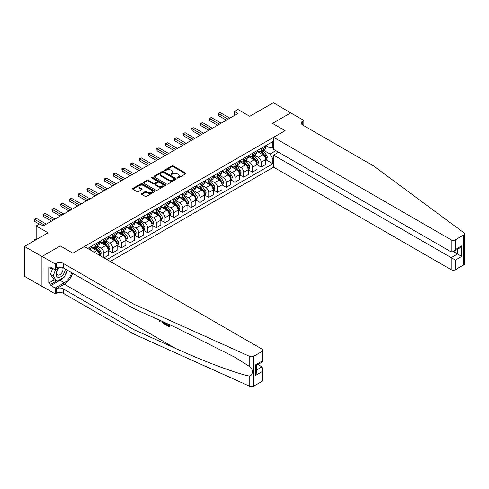 <?xml version="1.0" encoding="UTF-8"?>
<svg xmlns="http://www.w3.org/2000/svg" width="489" height="489" viewBox="0 0 489 489"><rect width="100%" height="100%" fill="white"/><g stroke="black" fill="none" stroke-linecap="round" stroke-linejoin="round"><path stroke-width="0.73" d="M177.324 178.045A0.678 0.391 0 0 0 178.283 178.045L185.582 173.833A0.972 0.562 0 0 0 185.863 173.436A0.972 0.562 0 0 0 185.582 173.039L173.222 165.905A0.972 0.562 0 0 0 171.853 165.905L164.561 170.117A0.678 0.391 0 0 0 165.52 170.673L166.462 170.129A3.105 1.791 0 0 1 170.857 170.129L171.883 170.722A3.105 1.791 0 0 1 172.794 171.987A3.105 1.791 0 0 1 171.883 173.259L170.942 173.803A0.678 0.391 0 0 0 171.902 174.359L172.849 173.815A3.105 1.791 0 0 1 177.238 173.815L178.271 174.408A3.105 1.791 0 0 1 179.176 175.673A3.105 1.791 0 0 1 178.271 176.945L177.324 177.489A0.678 0.391 0 0 0 177.324 178.045L177.324 177.489M141.718 193.565A0.972 0.562 0 0 0 141.437 193.962A0.972 0.562 0 0 0 141.718 194.359L145.184 196.358A0.972 0.562 0 0 0 146.559 196.358L154.658 191.682A0.972 0.562 0 0 0 154.94 191.291A0.972 0.562 0 0 0 154.658 190.893L142.305 183.76A0.972 0.562 0 0 0 140.93 183.76L132.831 188.436A0.972 0.562 0 0 0 132.55 188.833A0.972 0.562 0 0 0 132.831 189.225L137.018 191.645A0.972 0.562 0 0 0 138.393 191.645L141.859 189.646A0.972 0.562 0 0 0 142.14 189.249A0.972 0.562 0 0 0 141.859 188.852L139.781 187.654A2.598 1.498 0 0 1 139.023 186.59A2.598 1.498 0 0 1 140.624 185.209A2.598 1.498 0 0 1 143.454 185.533L151.584 190.227A2.598 1.498 0 0 1 152.348 191.291A2.598 1.498 0 0 1 150.746 192.672A2.598 1.498 0 0 1 147.916 192.348L146.559 191.566A0.972 0.562 0 0 0 145.184 191.566L141.718 193.565L141.718 194.359M290.863 112.953L273.382 102.702L249.781 116.327L237.892 109.463L234.402 111.48L237.892 113.497L43.154 225.93L39.658 223.913L36.162 225.93L36.162 239.659M41.932 256.511L41.932 286.389L42.072 256.432L60.288 245.912L41.932 256.511L24.45 246.419L48.05 232.795L36.162 225.93M290.863 112.794L272.507 123.387L285.093 130.655L72.873 253.18L60.288 245.912L72.873 253.18L84.377 246.542L261.982 349.079A2.965 1.711 0 0 1 262.856 350.295A2.965 1.711 0 0 1 261.982 351.505L253.699 356.285L253.699 386.163A2.965 1.711 180 0 1 249.775 386.298L134.023 334.146L63.222 293.272A4.945 2.855 0 0 0 56.229 293.272L55.184 293.877L42.072 286.303M166.535 184.035A0.972 0.562 0 0 0 167.904 184.035L176.003 179.359A0.972 0.562 0 0 0 176.291 178.962A0.972 0.562 0 0 0 176.003 178.571L163.65 171.437A0.972 0.562 0 0 0 162.275 171.437L154.176 176.113A0.972 0.562 0 0 0 153.894 176.505A0.972 0.562 0 0 0 154.176 176.902L166.535 184.035M152.079 178.192A0.678 0.391 0 0 1 152.77 178.283L152.77 177.476L165.331 184.732A0.972 0.562 0 0 1 165.618 185.123A0.972 0.562 0 0 1 165.331 185.52L157.232 190.197A0.972 0.562 0 0 1 155.857 190.197L143.503 183.063L143.503 182.275A0.972 0.562 0 0 0 143.222 182.672A0.972 0.562 0 0 0 143.503 183.063M143.503 182.275L146.969 180.27A0.972 0.562 0 0 1 148.344 180.27L153.357 183.167A0.972 0.562 0 0 0 154.726 183.167L157.024 181.835A0.972 0.562 0 0 0 157.311 181.443A0.972 0.562 0 0 0 157.024 181.046L151.81 178.033A0.678 0.391 0 0 1 152.77 177.476M41.932 286.389L24.45 276.291L24.45 246.419M110.245 261.481L273.589 167.171L451.2 269.714L451.2 257.642L457.563 253.968L457.563 249.237M265.833 145.612L270.062 148.057L272.856 146.443L272.856 141.553L87.696 248.455M272.856 146.443L273.589 146.015M273.589 158.454L272.856 158.876L270.062 154.029L263.106 150.019M265.833 159.701L272.856 163.76L272.856 158.876M272.856 163.76L106.926 259.561M234.402 111.48L234.402 115.514M271.529 147.207L273.589 148.399M270.062 154.029L275.863 150.679M99.652 255.362A3.955 2.286 -120 0 0 96.859 250.637L90.911 247.208M103.851 257.782L103.851 253.057A3.955 2.286 -120 0 0 101.052 248.216L97.036 245.9M103.992 257.862L108.393 255.319L108.393 250.435A3.955 2.286 -120 0 0 105.6 245.594L99.652 242.159M108.497 250.539L112.592 252.899L112.592 248.015A3.955 2.286 -120 0 0 109.793 243.167L105.777 240.851M112.592 252.899L117.134 250.276L117.134 245.392A3.955 2.286 -120 0 0 114.34 240.545L108.393 237.116M117.238 245.49L121.333 247.85L121.333 242.966A3.955 2.286 -120 0 0 118.534 238.125L114.518 235.802M121.333 247.85L125.875 245.227L125.875 240.343A3.955 2.286 -120 0 0 123.081 235.496L117.134 232.067M125.979 240.447L130.074 242.807L130.074 237.923A3.955 2.286 -120 0 0 127.274 233.076L123.259 230.759M130.074 242.807L134.616 240.185L134.616 235.295A3.955 2.286 -120 0 0 131.822 230.453L125.875 227.018M134.719 235.398L138.815 237.758L138.815 232.874A3.955 2.286 -120 0 0 136.015 228.033L131.999 225.71M138.815 237.758L143.356 235.136L143.356 230.252A3.955 2.286 -120 0 0 140.563 225.405L134.616 221.975M143.46 230.35L147.55 232.715L147.55 227.831A3.955 2.286 -120 0 0 144.756 222.984L140.74 220.667M147.55 232.715L152.097 230.087L152.097 225.203A3.955 2.286 -120 0 0 149.298 220.362L143.356 216.927M152.201 225.307L156.291 227.666L156.291 222.782A3.955 2.286 -120 0 0 153.497 217.935L149.481 215.618M156.291 227.666L160.838 225.044L160.838 220.16A3.955 2.286 -120 0 0 158.039 215.313L152.097 211.884M160.942 220.258L165.031 222.623L165.031 217.733A3.955 2.286 -120 0 0 162.238 212.892L158.222 210.576M165.031 222.623L169.579 219.995L169.579 215.111A3.955 2.286 -120 0 0 166.78 210.27L160.838 206.835M169.683 215.215L173.772 217.574L173.772 212.691A3.955 2.286 -120 0 0 170.979 207.843L166.963 205.527M173.772 217.574L178.32 214.952L178.32 210.068A3.955 2.286 -120 0 0 175.52 205.221L169.579 201.792M178.424 210.166L182.513 212.526L182.513 207.642A3.955 2.286 -120 0 0 179.72 202.801L175.704 200.478M182.513 212.526L187.061 209.903L187.061 205.019A3.955 2.286 -120 0 0 184.261 200.172L178.32 196.743M187.165 205.117L191.254 207.483L191.254 202.599A3.955 2.286 -120 0 0 188.461 197.752L184.445 195.435M191.254 207.483L195.802 204.86L195.802 199.97A3.955 2.286 -120 0 0 193.002 195.129L187.061 191.694M195.906 200.074L199.995 202.434L199.995 197.55A3.955 2.286 -120 0 0 197.201 192.709L193.186 190.386M199.995 202.434L204.543 199.812L204.543 194.928A3.955 2.286 -120 0 0 201.743 190.08L195.802 186.651M204.647 195.025L208.736 197.391L208.736 192.507A3.955 2.286 -120 0 0 205.942 187.66L201.926 185.343M208.736 197.391L213.283 194.763L213.283 189.879A3.955 2.286 -120 0 0 210.484 185.038L204.543 181.602M213.387 189.983L217.477 192.342L217.477 187.458A3.955 2.286 -120 0 0 214.683 182.611L210.667 180.294M217.477 192.342L222.024 189.72L222.024 184.836A3.955 2.286 -120 0 0 219.225 179.989L213.283 176.56M222.128 184.934L226.218 187.299L226.218 182.409A3.955 2.286 -120 0 0 223.418 177.568L219.402 175.251M226.218 187.299L230.765 184.671L230.765 179.787A3.955 2.286 -120 0 0 227.966 174.946L222.024 171.511M230.869 179.891L234.958 182.25L234.958 177.366A3.955 2.286 -120 0 0 232.159 172.519L228.143 170.203M234.958 182.25L239.506 179.628L239.506 174.744A3.955 2.286 -120 0 0 236.707 169.897L230.765 166.468M239.61 174.842L243.699 177.201L243.699 172.317A3.955 2.286 -120 0 0 240.9 167.476L236.884 165.154M243.699 177.201L248.247 174.579L248.247 169.695A3.955 2.286 -120 0 0 245.447 164.848L239.506 161.419M248.351 169.793L252.44 172.159L252.44 167.275A3.955 2.286 -120 0 0 249.641 162.427L245.625 160.111M252.44 172.159L256.988 169.536L256.988 164.646A3.955 2.286 -120 0 0 254.188 159.805L248.247 156.37M257.092 164.75L261.181 167.11L261.181 162.226A3.955 2.286 -120 0 0 258.381 157.385L254.366 155.062M261.181 167.11L265.723 164.487L265.723 159.603A3.955 2.286 -120 0 0 262.929 154.756L256.988 151.327M257.092 150.661L258.381 151.407A3.955 2.286 -120 0 0 260.362 151.602A3.955 2.286 -120 0 0 261.181 149.793L261.181 148.295M248.351 155.704L249.641 156.456A3.955 2.286 -120 0 0 251.621 156.651A3.955 2.286 -120 0 0 252.44 154.836L252.44 153.344M239.61 160.753L240.9 161.498A3.955 2.286 -120 0 0 242.88 161.694A3.955 2.286 -120 0 0 243.699 159.885L243.699 158.393M230.869 165.802L232.159 166.547A3.955 2.286 -120 0 0 234.139 166.743A3.955 2.286 -120 0 0 234.958 164.934L234.958 163.436M222.128 170.844L223.418 171.59A3.955 2.286 -120 0 0 225.398 171.786A3.955 2.286 -120 0 0 226.218 169.976L226.218 168.485M213.387 175.893L214.683 176.639A3.955 2.286 -120 0 0 216.658 176.835A3.955 2.286 -120 0 0 217.477 175.025L217.477 173.528M204.647 180.936L205.942 181.682A3.955 2.286 -120 0 0 207.917 181.884A3.955 2.286 -120 0 0 208.736 180.068L208.736 178.577M195.906 185.985L197.201 186.731A3.955 2.286 -120 0 0 199.176 186.926A3.955 2.286 -120 0 0 199.995 185.117L199.995 183.619M187.165 191.028L188.461 191.78A3.955 2.286 -120 0 0 190.435 191.975A3.955 2.286 -120 0 0 191.254 190.16L191.254 188.668M178.424 196.077L179.72 196.822A3.955 2.286 -120 0 0 181.694 197.018A3.955 2.286 -120 0 0 182.513 195.209L182.513 193.717M169.683 201.126L170.979 201.871A3.955 2.286 -120 0 0 172.953 202.067A3.955 2.286 -120 0 0 173.772 200.258L173.772 198.76M160.942 206.169L162.238 206.914A3.955 2.286 -120 0 0 164.212 207.11A3.955 2.286 -120 0 0 165.031 205.301L165.031 203.809M152.201 211.217L153.497 211.963A3.955 2.286 -120 0 0 155.471 212.159A3.955 2.286 -120 0 0 156.291 210.349L156.291 208.852M143.46 216.26L144.756 217.012A3.955 2.286 -120 0 0 146.731 217.208A3.955 2.286 -120 0 0 147.55 215.392L147.55 213.901M134.719 221.309L136.015 222.055A3.955 2.286 -120 0 0 137.99 222.25A3.955 2.286 -120 0 0 138.815 220.441L138.815 218.95M125.979 226.352L127.274 227.104A3.955 2.286 -120 0 0 129.255 227.299A3.955 2.286 -120 0 0 130.074 225.484L130.074 223.993M117.238 231.401L118.534 232.147A3.955 2.286 -120 0 0 120.514 232.342A3.955 2.286 -120 0 0 121.333 230.533L121.333 229.041M108.497 236.45L109.793 237.196A3.955 2.286 -120 0 0 111.773 237.391A3.955 2.286 -120 0 0 112.592 235.582L112.592 234.084M99.756 241.493L101.052 242.238A3.955 2.286 -120 0 0 103.032 242.434A3.955 2.286 -120 0 0 103.851 240.625L103.851 239.133M91.021 246.542L92.311 247.287A3.955 2.286 -120 0 0 94.291 247.483A3.955 2.286 -120 0 0 95.11 245.674L95.11 244.176M260.362 151.602L264.904 148.98A3.955 2.286 -120 0 0 265.723 147.171L265.723 145.673M251.621 156.651L256.163 154.023A3.955 2.286 -120 0 0 256.988 152.213L256.988 150.722M242.88 161.694L247.428 159.072A3.955 2.286 -120 0 0 248.247 157.262L248.247 155.765M234.139 166.743L238.687 164.121A3.955 2.286 -120 0 0 239.506 162.305L239.506 160.814M225.398 171.786L229.946 169.163A3.955 2.286 -120 0 0 230.765 167.354L230.765 165.857M216.658 176.835L221.205 174.212A3.955 2.286 -120 0 0 222.024 172.397L222.024 170.905M207.917 181.884L212.464 179.255A3.955 2.286 -120 0 0 213.283 177.446L213.283 175.954M199.176 186.926L203.724 184.304A3.955 2.286 -120 0 0 204.543 182.495L204.543 180.997M190.435 191.975L194.983 189.347A3.955 2.286 -120 0 0 195.802 187.538L195.802 186.046M181.694 197.018L186.242 194.396A3.955 2.286 -120 0 0 187.061 192.587L187.061 191.089M172.953 202.067L177.501 199.445A3.955 2.286 -120 0 0 178.32 197.629L178.32 196.138M164.212 207.11L168.76 204.488A3.955 2.286 -120 0 0 169.579 202.678L169.579 201.181M155.471 212.159L160.019 209.536A3.955 2.286 -120 0 0 160.838 207.721L160.838 206.23M146.731 217.208L151.278 214.579A3.955 2.286 -120 0 0 152.097 212.77L152.097 211.279M137.99 222.25L142.537 219.628A3.955 2.286 -120 0 0 143.356 217.819L143.356 216.321M129.255 227.299L133.797 224.671A3.955 2.286 -120 0 0 134.616 222.862L134.616 221.37M120.514 232.342L125.056 229.72A3.955 2.286 -120 0 0 125.875 227.911L125.875 226.413M111.773 237.391L116.315 234.769A3.955 2.286 -120 0 0 117.134 232.953L117.134 231.462M103.032 242.434L107.574 239.812A3.955 2.286 -120 0 0 108.393 238.002L108.393 236.511M94.291 247.483L98.833 244.861A3.955 2.286 -120 0 0 99.652 243.045L99.652 241.554M90.147 249.873A3.955 2.286 -120 0 0 90.911 248.094L90.911 246.603M177.599 178.137L178.271 177.751A3.105 1.791 0 0 0 179.176 176.48L179.176 175.673M172.794 171.987L172.794 172.794A3.105 1.791 0 0 1 171.883 174.066L171.211 174.451M185.582 173.039L185.582 173.833L173.222 166.712A0.972 0.562 0 0 0 171.853 166.712L164.83 170.771M175.991 179.365L163.65 172.244A0.972 0.562 0 0 0 162.275 172.244L154.188 176.908L154.176 176.113M174.286 179.243A0.678 0.391 0 0 0 174.286 178.687L163.442 172.428A0.678 0.391 0 0 0 162.482 172.428L161.486 173.002A3.105 1.791 0 0 0 160.575 174.267A3.105 1.791 0 0 0 161.486 175.539L168.901 179.818A3.105 1.791 0 0 0 173.295 179.818L174.286 179.243L174.286 180.05A0.678 0.391 0 0 0 174.487 179.769L174.487 178.962M160.575 174.267L160.575 175.074A3.105 1.791 0 0 0 161.486 176.346L161.486 175.539M174.286 180.05L173.295 180.624A3.105 1.791 0 0 1 168.901 180.624L161.486 176.346M143.515 183.075L146.969 181.077L146.969 180.27M157.311 181.443L157.311 182.25A0.972 0.562 0 0 1 157.024 182.642L154.726 183.974A0.972 0.562 0 0 1 153.357 183.974L148.344 181.077A0.972 0.562 0 0 0 146.969 181.077M152.77 178.283L165.319 185.533M158.552 186.168A2.598 1.498 0 0 0 161.382 186.492A2.598 1.498 0 0 0 162.984 185.105A2.598 1.498 0 0 0 162.226 184.047L159.359 182.391A0.972 0.562 0 0 0 157.99 182.391L155.685 183.717A0.972 0.562 0 0 0 155.404 184.115A0.972 0.562 0 0 0 155.685 184.512L158.552 186.168L158.552 186.975A2.598 1.498 0 0 0 161.382 187.299A2.598 1.498 0 0 0 162.984 185.912L162.984 185.105M155.404 184.115L155.404 184.921A0.972 0.562 0 0 0 155.685 185.319L155.685 184.512M158.552 186.975L155.685 185.319M152.348 191.291L152.348 192.098A2.598 1.498 0 0 1 150.746 193.479A2.598 1.498 0 0 1 147.916 193.155L146.559 192.373A0.972 0.562 0 0 0 145.184 192.373L141.731 194.365M139.023 186.59L139.023 187.397A2.598 1.498 0 0 0 139.781 188.461L139.781 187.654M141.847 189.653L139.781 188.461M154.658 190.893L154.658 191.682L142.305 184.567A0.972 0.562 0 0 0 140.93 184.567L132.843 189.237M265.723 159.762L266.566 159.28L267.263 157.262A2.622 1.516 -120 0 0 266.426 155.031L263.571 151.217A7.567 4.37 -120 0 0 262.746 150.227M259.903 153.008A7.567 4.37 -120 0 0 258.357 151.388M265.007 157.855C265.405 158.381 265.686 158.222 265.851 157.372A2.622 1.516 -120 0 0 265.099 155.795L262.245 151.981A7.567 4.37 -120 0 0 261.413 150.991M260.71 151.401A6.278 3.625 60 0 1 261.743 152.574L264.158 155.802M260.576 151.48A7.567 4.37 60 0 1 261.401 152.464L263.302 155.001M228.106 119.151L218.351 113.521L220.099 112.507L229.854 118.142M226.358 120.16L218.351 115.538L218.351 113.521L217.966 113.295L220.099 112.507M218.351 115.538L217.966 113.295M464.55 233.846L464.55 263.718A2.965 1.711 180 0 1 463.682 264.928L463.682 235.056A2.965 1.711 0 0 0 464.55 233.846A2.965 1.711 0 0 0 463.92 232.788L373.584 165.96L302.783 125.086A4.945 2.855 180 0 1 301.34 123.069A4.945 2.855 180 0 1 302.783 121.046L303.834 120.441L290.723 112.873L272.507 123.387L285.093 130.655L273.589 137.299L273.589 149.365L451.2 251.908L451.2 239.836A2.965 1.711 0 0 0 455.393 239.836L463.682 235.056M278.559 152.232L273.589 155.099L455.393 260.062L455.393 269.714L463.682 264.928M273.589 155.099L273.589 167.171M303.834 120.441L303.834 125.691M273.589 137.299L451.2 239.836M455.393 269.714A2.965 1.711 180 0 1 451.2 269.714M453.468 251.603L461.757 256.389L455.393 260.062M455.393 239.836L455.393 249.488L453.297 251.701L451.2 251.908M455.393 249.488L461.757 245.814L459.66 248.027L453.297 251.701M168.516 325.35L166.566 324.225L166.15 324.464L168.516 325.833L168.516 324.341L167.678 323.859M169.108 324.5L169.108 326.731L169.426 326.548A12.879 7.439 120 0 0 169.646 324.745M165.239 322.758L165.239 324.494L165.551 324.317A12.879 7.439 120 0 0 165.74 322.978M134.023 334.146L134.023 329.727L63.222 288.846A4.945 2.855 0 0 0 56.229 288.846L64.31 284.188A12.879 7.439 120 0 0 72.598 273.229M134.023 329.727L175.74 348.523C205.062 361.86 237.44 373.926 249.775 376.108C253.204 374.776 253.21 369.061 249.775 366.622L234.396 356.994L175.74 327.489L134.023 308.693L63.222 267.813A4.945 2.855 0 0 0 56.229 267.813L56.229 263.394L55.184 263.999L42.072 256.432M160.337 320.546L159.952 321.444L160.606 320.668M134.023 308.693L134.023 304.268L63.222 263.394A4.945 2.855 0 0 0 56.229 263.394M261.982 381.377L261.982 371.732L262.856 368.804L262.856 380.167A2.965 1.711 180 0 1 261.982 381.377L253.699 386.163M249.775 366.622L249.775 356.426L134.023 304.268M63.087 277.764A11.125 6.424 -60 0 1 60.006 280.27L50.88 285.539L50.88 284.25L56.443 281.034M51.999 268.015L50.88 268.663L48.784 267.452L48.784 283.033L50.88 284.25M50.88 268.663L50.88 267.373L55.184 269.855L55.184 263.999M55.184 293.877L55.184 288.021L64.31 282.752A11.125 6.424 120 0 0 71.651 272.685M50.88 285.539L55.184 288.021M257.886 364.519L261.982 366.884L262.856 368.804M60.141 266.988L55.184 269.855M249.775 356.426A2.965 1.711 0 0 0 253.699 356.285M67.354 270.197A11.125 6.424 -60 0 1 65.3 274.855M48.784 283.033L54.346 279.824M261.982 371.732L255.619 375.405L256.493 372.477L256.493 365.326L262.856 361.652L262.856 350.295M255.619 375.405L255.619 364.825C256.756 365.479 256.756 365.479 255.619 364.825L261.982 361.151C263.119 361.805 263.119 361.805 261.982 361.151L261.982 351.505M155.441 318.339L155.863 318.535M156.92 319.005L155.453 318.907L154.359 317.856M159.952 321.444L159.286 321.059L158.956 319.928M159.475 320.161L159.616 320.692L159.903 319.965M165.239 324.494L163.063 323.168L161.932 321.267M162.519 321.53L163.1 322.606L164.646 323.596L164.646 322.489M163.1 322.606L163.534 322.355L164.212 322.862L163.797 323.107M164.646 323.113L164.212 322.862M169.108 326.731L166.15 325.026L166.15 324.464M256.988 164.811L257.825 164.328L258.522 162.305A2.622 1.516 -120 0 0 257.685 160.074L254.83 156.26A7.567 4.37 -120 0 0 254.005 155.276M251.163 158.057A7.567 4.37 -120 0 0 249.616 156.437M256.267 162.904C256.664 163.43 256.945 163.271 257.11 162.421A2.622 1.516 -120 0 0 256.358 160.844L253.504 157.03A7.567 4.37 -120 0 0 252.679 156.04M251.969 156.443A6.278 3.625 60 0 1 253.002 157.617L255.423 160.844M251.835 156.523A7.567 4.37 60 0 1 252.66 157.513L254.561 160.05M248.247 169.854L249.084 169.371L249.781 167.354A2.622 1.516 -120 0 0 248.944 165.123L246.089 161.309A7.567 4.37 -120 0 0 245.264 160.319M242.422 163.106A7.567 4.37 -120 0 0 240.875 161.48M247.526 167.947C247.923 168.479 248.204 168.314 248.369 167.464A2.622 1.516 -120 0 0 247.617 165.887L244.763 162.073A7.567 4.37 -120 0 0 243.938 161.089M243.229 161.492A6.278 3.625 60 0 1 244.262 162.666L246.682 165.893M243.094 161.572A7.567 4.37 60 0 1 243.919 162.562L245.82 165.093M239.506 174.903L240.343 174.42L241.04 172.397A2.622 1.516 -120 0 0 240.203 170.166L237.348 166.352A7.567 4.37 -120 0 0 236.523 165.368M233.681 168.149A7.567 4.37 -120 0 0 232.134 166.529M238.785 172.996C239.182 173.522 239.463 173.363 239.628 172.513A2.622 1.516 -120 0 0 238.876 170.936L236.022 167.122A7.567 4.37 -120 0 0 235.197 166.132M234.488 166.541A6.278 3.625 60 0 1 235.521 167.709L237.941 170.936M234.353 166.615A7.567 4.37 60 0 1 235.178 167.605L237.079 170.141M219.365 124.194L209.61 118.564L211.358 117.556L221.114 123.185M217.617 125.208L209.61 120.581L209.61 118.564L209.225 118.344L211.358 117.556M209.61 120.581L209.225 118.344M210.625 129.243L200.869 123.613L202.617 122.605L212.373 128.234M208.876 130.251L200.869 125.63L200.869 123.613L200.484 123.387L202.617 122.605M200.869 125.63L200.484 123.387M201.884 134.292L192.128 128.656L193.876 127.647L203.632 133.283M200.135 135.3L192.128 130.679L192.128 128.656L191.743 128.436L193.876 127.647M192.128 130.679L191.743 128.436M230.765 179.952L231.603 179.463L232.299 177.446A2.622 1.516 -120 0 0 231.462 175.215L228.607 171.401A7.567 4.37 -120 0 0 227.782 170.41M224.94 173.198A7.567 4.37 -120 0 0 223.394 171.578M230.05 178.045C230.441 178.571 230.722 178.406 230.887 177.556A2.622 1.516 -120 0 0 230.136 175.979L227.281 172.165A7.567 4.37 -120 0 0 226.456 171.181M225.747 171.584A6.278 3.625 60 0 1 226.78 172.758L229.2 175.985M225.612 171.663A7.567 4.37 60 0 1 226.438 172.654L228.339 175.19M193.143 139.334L183.387 133.705L185.135 132.696L194.891 138.326M191.395 140.343L183.387 135.722L183.387 133.705L183.002 133.485L185.135 132.696M183.387 135.722L183.002 133.485M59.138 267.569A6.43 3.71 120 0 0 56.18 273.754A6.43 3.71 120 0 0 58.435 277.446A6.43 3.71 120 0 0 65.251 268.987M61.143 267.098A4.401 2.543 120 0 0 57.317 270.558A4.401 2.543 120 0 0 57.678 274.922A4.401 2.543 120 0 0 58.325 275.124A4.401 2.543 120 0 0 62.317 271.939A4.401 2.543 120 0 0 62.152 267.349M67.152 270.081L64.481 276.963L56.932 281.322L54.132 279.702L50.361 274.335L52.659 268.4M56.932 281.322L53.154 275.949L55.618 269.604M50.361 274.335L53.154 275.949M222.024 184.995L222.862 184.512L223.559 182.495A2.622 1.516 -120 0 0 222.727 180.264L219.867 176.45A7.567 4.37 -120 0 0 219.041 175.459M216.199 178.24A7.567 4.37 -120 0 0 214.653 176.621M221.309 183.088C221.7 183.613 221.982 183.454 222.147 182.605A2.622 1.516 -120 0 0 221.395 181.028L218.54 177.214A7.567 4.37 -120 0 0 217.715 176.223M217.012 176.633A6.278 3.625 60 0 1 218.039 177.807L220.46 181.034M216.871 176.712A7.567 4.37 60 0 1 217.697 177.696L219.598 180.233M184.402 144.383L174.646 138.748L176.395 137.739L186.15 143.375M182.654 145.392L174.646 140.771L174.646 138.748L174.261 138.528L176.395 137.739M174.646 140.771L174.261 138.528M213.283 190.044L214.121 189.555L214.818 187.538A2.622 1.516 -120 0 0 213.986 185.307L211.126 181.492A7.567 4.37 -120 0 0 210.301 180.502M207.458 183.289A7.567 4.37 -120 0 0 205.912 181.67M212.568 188.137C212.959 188.662 213.241 188.497 213.406 187.648A2.622 1.516 -120 0 0 212.654 186.077L209.799 182.263A7.567 4.37 -120 0 0 208.974 181.272M208.271 181.676A6.278 3.625 60 0 1 209.298 182.849L211.719 186.077M208.131 181.755A7.567 4.37 60 0 1 208.956 182.745L210.857 185.282M175.661 149.426L165.905 143.797L167.654 142.788L177.409 148.418M173.913 150.435L165.905 145.814L165.905 143.797L165.52 143.577L167.654 142.788M165.905 145.814L165.52 143.577M204.543 195.087L205.38 194.604L206.077 192.587A2.622 1.516 -120 0 0 205.246 190.355L202.385 186.541A7.567 4.37 -120 0 0 201.56 185.551M198.717 188.338A7.567 4.37 -120 0 0 197.171 186.712M203.827 193.179C204.219 193.705 204.5 193.546 204.665 192.697A2.622 1.516 -120 0 0 203.913 191.12L201.058 187.305A7.567 4.37 -120 0 0 200.233 186.315M199.53 186.725A6.278 3.625 60 0 1 200.557 187.898L202.978 191.126M199.396 186.804A7.567 4.37 60 0 1 200.221 187.788L202.116 190.325M166.92 154.475L157.165 148.845L158.913 147.831L168.668 153.467M165.172 155.484L157.165 150.863L157.165 148.845L156.786 148.619L158.913 147.831M157.165 150.863L156.786 148.619M195.802 200.135L196.639 199.653L197.336 197.629A2.622 1.516 -120 0 0 196.505 195.398L193.644 191.584A7.567 4.37 -120 0 0 192.819 190.6M189.976 193.381A7.567 4.37 -120 0 0 188.43 191.761M195.087 198.228C195.478 198.754 195.759 198.595 195.924 197.745A2.622 1.516 -120 0 0 195.172 196.168L192.318 192.354A7.567 4.37 -120 0 0 191.492 191.364M190.789 191.774A6.278 3.625 60 0 1 191.816 192.941L194.237 196.168M190.655 191.847A7.567 4.37 60 0 1 191.48 192.837L193.375 195.374M158.179 159.524L148.424 153.888L150.172 152.88L159.927 158.509M156.431 160.533L148.424 155.905L148.424 153.888L148.045 153.668L150.172 152.88M148.424 155.905L148.045 153.668M187.061 205.178L187.898 204.695L188.595 202.678A2.622 1.516 -120 0 0 187.764 200.447L184.903 196.633A7.567 4.37 -120 0 0 184.078 195.643M181.236 198.43A7.567 4.37 -120 0 0 179.689 196.804M186.346 203.271C186.737 203.803 187.018 203.638 187.183 202.788A2.622 1.516 -120 0 0 186.431 201.211L183.577 197.397A7.567 4.37 -120 0 0 182.752 196.413M182.049 196.816A6.278 3.625 60 0 1 183.075 197.99L185.496 201.217M181.914 196.896A7.567 4.37 60 0 1 182.739 197.886L184.634 200.417M149.438 164.567L139.689 158.937L141.437 157.929L151.187 163.558M147.69 165.575L139.689 160.954L139.689 158.937L139.304 158.711L141.437 157.929M139.689 160.954L139.304 158.711M178.32 210.227L179.157 209.744L179.86 207.721A2.622 1.516 -120 0 0 179.023 205.49L176.162 201.676A7.567 4.37 -120 0 0 175.337 200.692M172.495 203.473A7.567 4.37 -120 0 0 170.948 201.853M177.605 208.32C177.996 208.846 178.277 208.687 178.442 207.837A2.622 1.516 -120 0 0 177.69 206.26L174.836 202.446A7.567 4.37 -120 0 0 174.011 201.456M173.308 201.865A6.278 3.625 60 0 1 174.335 203.033L176.755 206.26M173.173 201.939A7.567 4.37 60 0 1 173.998 202.929L175.893 205.466M140.698 169.616L130.948 163.98L132.696 162.971L142.446 168.607M138.949 170.624L130.948 166.003L130.948 163.98L130.563 163.76L132.696 162.971M130.948 166.003L130.563 163.76M169.579 215.276L170.416 214.787L171.119 212.77A2.622 1.516 -120 0 0 170.282 210.539L167.421 206.725A7.567 4.37 -120 0 0 166.596 205.735M163.754 208.522A7.567 4.37 -120 0 0 162.207 206.902M168.864 213.369C169.255 213.895 169.536 213.73 169.701 212.88A2.622 1.516 -120 0 0 168.949 211.303L166.095 207.489A7.567 4.37 -120 0 0 165.27 206.505M164.567 206.908A6.278 3.625 60 0 1 165.594 208.082L168.014 211.309M164.432 206.988A7.567 4.37 60 0 1 165.258 207.978L167.152 210.514M131.957 174.659L122.207 169.029L123.955 168.02L133.705 173.65M130.208 175.667L122.207 171.046L122.207 169.029L121.822 168.809L123.955 168.02M122.207 171.046L121.822 168.809M160.838 220.319L161.676 219.836L162.379 217.819A2.622 1.516 -120 0 0 161.541 215.588L158.68 211.774A7.567 4.37 -120 0 0 157.855 210.783M155.013 213.565A7.567 4.37 -120 0 0 153.467 211.945M160.123 218.412C160.514 218.938 160.795 218.779 160.96 217.929A2.622 1.516 -120 0 0 160.209 216.352L157.354 212.538A7.567 4.37 -120 0 0 156.529 211.548M155.826 211.957A6.278 3.625 60 0 1 156.853 213.131L159.273 216.358M155.691 212.037A7.567 4.37 60 0 1 156.517 213.021L158.418 215.557M123.216 179.707L113.466 174.072L115.215 173.063L124.964 178.699M121.468 180.716L113.466 176.095L113.466 174.072L113.081 173.852L115.215 173.063M113.466 176.095L113.081 173.852M152.097 225.368L152.935 224.879L153.638 222.862A2.622 1.516 -120 0 0 152.8 220.631L149.94 216.816A7.567 4.37 -120 0 0 149.114 215.826M146.278 218.614A7.567 4.37 -120 0 0 144.726 216.994M151.382 223.461C151.773 223.986 152.055 223.828 152.22 222.972A2.622 1.516 -120 0 0 151.474 221.401L148.613 217.587A7.567 4.37 -120 0 0 147.788 216.596M147.085 217A6.278 3.625 60 0 1 148.118 218.173L150.533 221.401M146.951 217.079A7.567 4.37 60 0 1 147.776 218.07L149.677 220.606M114.481 184.75L104.725 179.121L106.474 178.112L116.229 183.742M112.733 185.765L104.725 181.138L104.725 179.121L104.34 178.901L106.474 178.112M104.725 181.138L104.34 178.901M143.356 230.411L144.194 229.928L144.897 227.911A2.622 1.516 -120 0 0 144.059 225.68L141.199 221.865A7.567 4.37 -120 0 0 140.374 220.875M137.537 223.662A7.567 4.37 -120 0 0 135.985 222.037M142.641 228.504C143.032 229.035 143.314 228.87 143.479 228.021A2.622 1.516 -120 0 0 142.733 226.444L139.872 222.629A7.567 4.37 -120 0 0 139.047 221.639M138.344 222.049A6.278 3.625 60 0 1 139.377 223.222L141.792 226.45M138.21 222.128A7.567 4.37 60 0 1 139.035 223.112L140.936 225.649M105.74 189.799L95.985 184.17L97.733 183.161L107.488 188.791M103.992 190.808L95.985 186.187L95.985 184.17L95.599 183.943L97.733 183.161M95.985 186.187L95.599 183.943M134.616 235.46L135.453 234.977L136.156 232.953A2.622 1.516 -120 0 0 135.319 230.722L132.464 226.908A7.567 4.37 -120 0 0 131.633 225.924M128.796 228.705A7.567 4.37 -120 0 0 127.244 227.085M133.9 233.553C134.292 234.078 134.573 233.919 134.738 233.07A2.622 1.516 -120 0 0 133.992 231.493L131.131 227.678A7.567 4.37 -120 0 0 130.306 226.688M129.603 227.098A6.278 3.625 60 0 1 130.636 228.265L133.051 231.493M129.469 227.171A7.567 4.37 60 0 1 130.294 228.161L132.195 230.698M96.999 194.848L87.244 189.212L88.992 188.204L98.747 193.833M95.251 195.857L87.244 191.23L87.244 189.212L86.859 188.992L88.992 188.204M87.244 191.23L86.859 188.992M125.875 240.502L126.712 240.02L127.415 238.002A2.622 1.516 -120 0 0 126.578 235.771L123.723 231.957A7.567 4.37 -120 0 0 122.898 230.967M120.056 233.754A7.567 4.37 -120 0 0 118.503 232.134M125.16 238.595C125.557 239.127 125.832 238.962 125.997 238.112A2.622 1.516 -120 0 0 125.251 236.535L122.391 232.721A7.567 4.37 -120 0 0 121.565 231.737M120.862 232.141A6.278 3.625 60 0 1 121.895 233.314L124.31 236.542M120.728 232.22A7.567 4.37 60 0 1 121.553 233.21L123.454 235.741M88.258 199.891L78.503 194.261L80.251 193.253L90.007 198.882M86.51 200.9L78.503 196.278L78.503 194.261L78.118 194.035L80.251 193.253M78.503 196.278L78.118 194.035M117.134 245.551L117.977 245.068L118.674 243.045A2.622 1.516 -120 0 0 117.837 240.814L114.982 237A7.567 4.37 -120 0 0 114.157 236.016M111.315 238.797A7.567 4.37 -120 0 0 109.762 237.177M116.419 243.644C116.816 244.17 117.091 244.011 117.256 243.161A2.622 1.516 -120 0 0 116.51 241.584L113.65 237.77A7.567 4.37 -120 0 0 112.825 236.78M112.122 237.189A6.278 3.625 60 0 1 113.155 238.357L115.569 241.584M111.987 237.263A7.567 4.37 60 0 1 112.812 238.253L114.713 240.79M79.518 204.94L69.762 199.304L71.51 198.296L81.266 203.931M77.769 205.948L69.762 201.327L69.762 199.304L69.377 199.084L71.51 198.296M69.762 201.327L69.377 199.084M108.393 250.6L109.236 250.111L109.933 248.094A2.622 1.516 -120 0 0 109.096 245.863L106.241 242.049A7.567 4.37 -120 0 0 105.416 241.059M102.574 243.846A7.567 4.37 -120 0 0 101.021 242.226M107.678 248.693C108.075 249.219 108.35 249.054 108.515 248.204A2.622 1.516 -120 0 0 107.769 246.627L104.909 242.819A7.567 4.37 -120 0 0 104.084 241.829M103.381 242.232A6.278 3.625 60 0 1 104.414 243.406L106.828 246.633M103.246 242.312A7.567 4.37 60 0 1 104.071 243.302L105.972 245.839M70.777 209.983L61.021 204.353L62.769 203.345L72.525 208.974M69.028 210.991L61.021 206.37L61.021 204.353L60.636 204.133L62.769 203.345M61.021 206.37L60.636 204.133M99.897 255.502L100.496 255.16L101.192 253.143A2.622 1.516 -120 0 0 100.355 250.912L97.5 247.098A7.567 4.37 -120 0 0 96.675 246.108M93.833 248.889A7.567 4.37 -120 0 0 92.28 247.269M98.937 253.736C99.334 254.262 99.609 254.103 99.78 253.253A2.622 1.516 -120 0 0 99.029 251.676L96.168 247.862A7.567 4.37 -120 0 0 95.343 246.872M94.64 247.281A6.278 3.625 60 0 1 95.673 248.455L98.087 251.682M94.505 247.361A7.567 4.37 60 0 1 95.331 248.345L97.232 250.881M62.036 215.032L52.28 209.402L54.028 208.387L63.784 214.023M60.288 216.04L52.28 211.419L52.28 209.402L51.895 209.176L54.028 208.387M52.28 211.419L51.895 209.176M53.295 220.074L43.539 214.445L45.288 213.436L55.043 219.066M51.547 221.089L43.539 216.462L43.539 214.445L43.154 214.225L45.288 213.436M43.539 216.462L43.154 214.225M36.162 238.889L34.798 239.677L35.465 240.062M34.505 240.612L34.413 239.457L36.162 238.773M34.413 239.457L34.798 240.441M44.554 225.123L34.798 219.494L36.547 218.485L46.302 224.115M39.309 224.115L34.798 221.511L34.798 219.494L34.413 219.268L36.547 218.485M34.798 221.511L34.413 219.268M94.163 252.19L96.859 250.637M101.052 248.216L105.6 245.594M109.793 243.167L114.34 240.545M118.534 238.125L123.081 235.496M127.274 233.076L131.822 230.453M136.015 228.033L140.563 225.405M144.756 222.984L149.298 220.362M153.497 217.935L158.039 215.313M162.238 212.892L166.78 210.27M170.979 207.843L175.52 205.221M179.72 202.801L184.261 200.172M188.461 197.752L193.002 195.129M197.201 192.709L201.743 190.08M205.942 187.66L210.484 185.038M214.683 182.611L219.225 179.989M223.418 177.568L227.966 174.946M232.159 172.519L236.707 169.897M240.9 167.476L245.447 164.848M249.641 162.427L254.188 159.805M258.381 157.385L262.929 154.756M261.181 149.793L265.723 147.171M261.181 162.226L265.723 159.603M252.44 167.275L256.988 164.646M252.44 154.836L256.988 152.213M243.699 172.317L248.247 169.695M243.699 159.885L248.247 157.262M234.958 177.366L239.506 174.744M234.958 164.934L239.506 162.305M226.218 182.409L230.765 179.787M226.218 169.976L230.765 167.354M217.477 187.458L222.024 184.836M217.477 175.025L222.024 172.397M208.736 192.507L213.283 189.879M208.736 180.068L213.283 177.446M199.995 197.55L204.543 194.928M199.995 185.117L204.543 182.495M191.254 202.599L195.802 199.97M191.254 190.16L195.802 187.538M182.513 207.642L187.061 205.019M182.513 195.209L187.061 192.587M173.772 212.691L178.32 210.068M173.772 200.258L178.32 197.629M165.031 217.733L169.579 215.111M165.031 205.301L169.579 202.678M156.291 222.782L160.838 220.16M156.291 210.349L160.838 207.721M147.55 227.831L152.097 225.203M147.55 215.392L152.097 212.77M138.815 232.874L143.356 230.252M138.815 220.441L143.356 217.819M130.074 237.923L134.616 235.295M130.074 225.484L134.616 222.862M121.333 242.966L125.875 240.343M121.333 230.533L125.875 227.911M112.592 248.015L117.134 245.392M112.592 235.582L117.134 232.953M103.851 253.057L108.393 250.435M103.851 240.625L108.393 238.002M95.11 245.674L99.652 243.045M88.992 249.207L90.911 248.094M178.271 177.751L178.271 176.945M170.942 174.359L170.942 173.803M171.883 174.066L171.883 173.259M164.561 170.673L164.561 170.117M171.853 166.712L171.853 165.905M173.222 166.712L173.222 165.905M162.275 172.244L162.275 171.437M163.65 172.244L163.65 171.437M176.003 179.359L176.003 178.571M168.901 180.624L168.901 179.818M173.295 180.624L173.295 179.818M148.344 181.077L148.344 180.27M153.357 183.974L153.357 183.167M154.726 183.974L154.726 183.167M157.024 182.642L157.024 181.835M165.331 185.52L165.331 184.732M145.184 192.373L145.184 191.566M146.559 192.373L146.559 191.566M147.916 193.155L147.916 192.348M141.859 189.646L141.859 188.852M132.831 189.225L132.831 188.436M140.93 184.567L140.93 183.76M142.305 184.567L142.305 183.76M265.527 158.302L267.245 157.311M262.245 151.981L263.571 151.217M260.179 153.173L261.401 152.464M265.099 155.795L266.426 155.031M264.891 156.822L265.851 157.372M461.757 245.814L461.757 256.389M302.783 125.086L302.783 121.046M175.74 348.523L64.31 284.188M63.222 267.813L63.222 263.394M63.222 288.846L63.222 293.272M249.775 386.298L249.775 376.108M56.229 288.846L56.229 293.272M60.006 280.27L64.31 282.752M256.493 370.057L261.982 366.884M256.786 163.35L258.504 162.36M253.504 157.03L254.83 156.26M251.438 158.216L252.66 157.513M256.358 160.844L257.685 160.074M256.15 161.865L257.11 162.421M248.051 168.393L249.763 167.403M244.763 162.073L246.089 161.309M242.703 163.265L243.919 162.562M247.617 165.887L248.944 165.123M247.41 166.914L248.369 167.464M239.31 173.442L241.022 172.452M236.022 167.122L237.348 166.352M233.962 168.308L235.178 167.605M238.876 170.936L240.203 170.166M238.669 171.957L239.628 172.513M230.57 178.485L232.281 177.495M227.281 172.165L228.607 171.401M225.221 173.357L226.438 172.654M230.136 175.979L231.462 175.215M229.928 177.006L230.887 177.556M221.829 183.534L223.546 182.544M218.54 177.214L219.867 176.45M216.48 178.406L217.697 177.696M221.395 181.028L222.727 180.264M221.187 182.049L222.147 182.605M213.088 188.583L214.805 187.587M209.799 182.263L211.126 181.492M207.739 183.448L208.956 182.745M212.654 186.077L213.986 185.307M212.446 187.098L213.406 187.648M204.347 193.626L206.065 192.635M201.058 187.305L202.385 186.541M198.999 188.497L200.221 187.788M203.913 191.12L205.246 190.355M203.705 192.146L204.665 192.697M195.606 198.675L197.324 197.684M192.318 192.354L193.644 191.584M190.258 193.54L191.48 192.837M195.172 196.168L196.505 195.398M194.964 197.189L195.924 197.745M186.865 203.717L188.583 202.727M183.577 197.397L184.903 196.633M181.517 198.589L182.739 197.886M186.431 201.211L187.764 200.447M186.223 202.238L187.183 202.788M178.124 208.766L179.842 207.776M174.836 202.446L176.162 201.676M172.776 203.638L173.998 202.929M177.69 206.26L179.023 205.49M177.483 207.281L178.442 207.837M169.383 213.809L171.101 212.819M166.095 207.489L167.421 206.725M164.035 208.681L165.258 207.978M168.949 211.303L170.282 210.539M168.742 212.33L169.701 212.88M160.643 218.858L162.36 217.868M157.354 212.538L158.68 211.774M155.294 213.73L156.517 213.021M160.209 216.352L161.541 215.588M160.007 217.373L160.96 217.929M151.902 223.907L153.619 222.911M148.613 217.587L149.94 216.816M146.553 218.772L147.776 218.07M151.474 221.401L152.8 220.631M151.266 222.422L152.22 222.972M143.161 228.95L144.878 227.96M139.872 222.629L141.199 221.865M137.812 223.821L139.035 223.112M142.733 226.444L144.059 225.68M142.525 227.471L143.479 228.021M134.42 233.999L136.138 233.008M131.131 227.678L132.464 226.908M129.072 228.864L130.294 228.161M133.992 231.493L135.319 230.722M133.784 232.513L134.738 233.07M125.679 239.042L127.397 238.051M122.391 232.721L123.723 231.957M120.331 233.913L121.553 233.21M125.251 236.535L126.578 235.771M125.043 237.562L125.997 238.112M116.938 244.09L118.656 243.1M113.65 237.77L114.982 237M111.59 238.962L112.812 238.253M116.51 241.584L117.837 240.814M116.303 242.605L117.256 243.161M108.197 249.133L109.915 248.143M104.909 242.819L106.241 242.049M102.849 244.005L104.071 243.302M107.769 246.627L109.096 245.863M107.562 247.654L108.515 248.204M99.456 254.182L101.174 253.192M96.168 247.862L97.5 247.098M94.108 249.054L95.331 248.345M99.029 251.676L100.355 250.912M98.821 252.697L99.78 253.253M157.232 318.84L156.816 319.085"/></g></svg>
